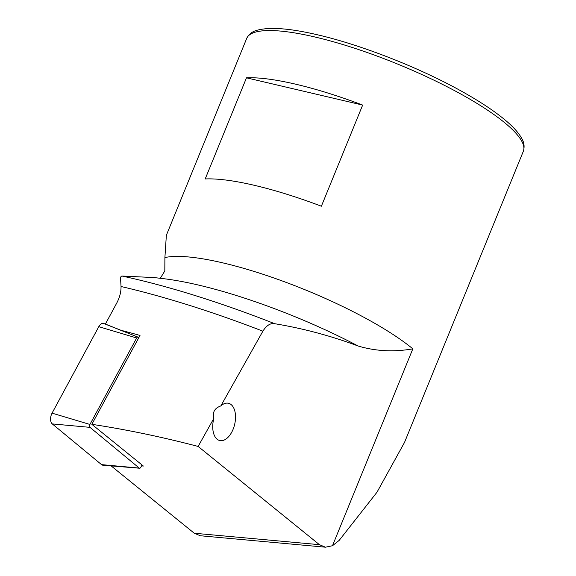 <?xml version="1.0" encoding="UTF-8"?>
<svg xmlns="http://www.w3.org/2000/svg" width="576" height="576" viewBox="0 0 576 576"><rect width="100%" height="100%" fill="white"/><g stroke="black" fill="none" stroke-linecap="round" stroke-linejoin="round"><path stroke-width="0.86" d="M164.902 257.566A149.386 33.257 22.2 0 1 283.954 281.585A149.386 33.257 22.2 0 1 412.834 348.847C393.854 352.174 375.638 351.238 358.178 346.032A173.959 38.722 22.2 0 0 163.67 278.698L154.303 277.589L121.99 276.041C120.78 276.206 120.326 277.495 120.643 279.929L121.032 286.517C121.126 292.01 119.657 297.598 116.626 303.278L105.394 324.065L120.996 330.3A300.29 66.845 22.2 0 1 140.011 335.448L91.85 424.325C126.209 429.523 161.64 436.896 198.13 446.429L319.421 544.68L194.256 533.239L200.297 535.752L325.462 547.2L332.489 545.731L339.163 540.41L377.014 492.185L404.532 442.39L523.332 151.286A149.386 33.257 -157.8 0 0 459.59 93.355A149.386 33.257 -157.8 0 0 315.079 37.03A149.386 33.257 -157.8 0 0 246.708 38.398L166.356 235.282L164.902 257.566L164.815 270.929L160.402 278.143M358.178 346.032C331.013 335.873 303.199 328.435 274.745 323.712C270.497 322.898 266.544 325.39 262.886 331.178L220.831 405.929A19.138 10.814 -76.8 0 1 228.499 403.272A19.138 10.814 -76.8 0 1 233.093 429.307A19.138 10.814 -76.8 0 1 219.758 440.539A19.138 10.814 -76.8 0 1 213.883 418.32L198.13 446.429M213.883 418.32C212.27 412.294 214.589 408.168 220.831 405.929M141.581 465.876L143.366 466.049L91.85 424.325M194.256 533.239L111.11 465.883M362.657 105.077L321.379 206.215A149.386 33.257 -157.8 0 0 205.2 178.956L246.478 77.825A149.386 33.257 22.2 0 1 362.657 105.077L246.478 77.825M325.462 547.2L319.421 544.68M142.056 464.998L140.789 467.338A2.016 1.138 -76.8 0 1 139.63 468.23L102.938 465.214A7.466 4.219 -76.8 0 1 101.542 464.63L52.279 423.907A7.466 4.219 -76.8 0 1 52.063 413.143L98.791 326.671A7.466 4.219 -76.8 0 1 103.802 323.518L138.01 337.133A2.016 1.138 -76.8 0 1 138.197 337.241L138.78 337.723M139.63 468.23A2.016 1.138 -76.8 0 1 139.248 468.072L89.986 427.356A2.016 1.138 -76.8 0 1 89.928 424.454L136.656 337.975A2.016 1.138 -76.8 0 1 138.01 337.133M121.99 276.041A280.116 62.352 22.2 0 1 274.745 323.712M121.032 286.517A292.118 65.023 22.2 0 1 262.886 331.178M332.489 545.731L412.834 348.847M136.656 337.975L98.791 326.671M89.928 424.454L52.063 413.143M89.986 427.356L52.279 423.907M139.248 468.072L101.542 464.63M246.708 38.398C248.89 34.15 252.331 31.45 257.033 30.276C269.633 26.784 289.85 28.303 317.686 34.841C361.829 45.036 420.545 68.134 462.766 91.908C480.29 101.722 494.395 111.082 505.073 119.974C513.05 126.619 518.566 132.718 521.633 138.262C524.174 142.38 524.736 146.722 523.332 151.286"/></g></svg>
